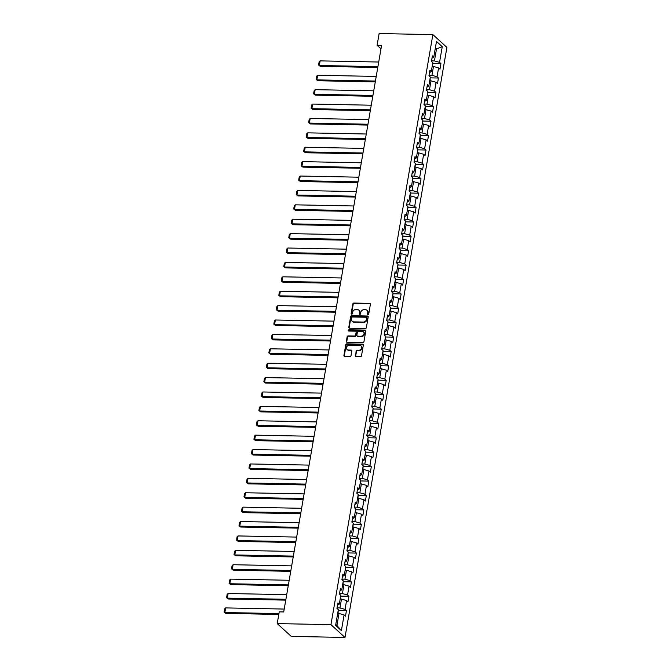 <?xml version="1.0" encoding="UTF-8"?>
<svg xmlns="http://www.w3.org/2000/svg" width="671" height="671" viewBox="0 0 671 671"><rect width="100%" height="100%" fill="white"/><g stroke="black" fill="none" stroke-linecap="round" stroke-linejoin="round"><path stroke-width="1.01" d="M368.01 314.54A0.679 0.579 -47.6 0 0 368.74 313.919L370.4 304.29A0.965 0.822 -47.6 0 0 369.679 303.367L353.852 303.057A0.965 0.822 -47.6 0 0 352.812 303.946L351.151 313.575A0.679 0.579 -47.6 0 0 352.384 313.592L352.602 312.35A3.095 2.642 -47.6 0 1 355.915 309.507L357.232 309.532A3.095 2.642 -47.6 0 1 358.817 310.145A3.095 2.642 -47.6 0 1 359.547 312.485L359.329 313.734A0.679 0.579 -47.6 0 0 360.562 313.76L360.772 312.51A3.095 2.642 -47.6 0 1 364.085 309.666L365.41 309.692A3.095 2.642 -47.6 0 1 366.995 310.304A3.095 2.642 -47.6 0 1 367.716 312.644L367.507 313.894A0.679 0.579 -47.6 0 0 368.01 314.54M355.303 355.664A0.965 0.822 -47.6 0 0 356.024 356.586L360.47 356.678A0.965 0.822 -47.6 0 0 361.501 355.789L363.346 345.095A0.965 0.822 -47.6 0 0 362.625 344.173L346.806 343.862A0.965 0.822 -47.6 0 0 345.766 344.751L343.921 355.445A0.965 0.822 -47.6 0 0 344.642 356.368L350.002 356.469A0.965 0.822 -47.6 0 0 351.042 355.58L351.83 351.008A0.965 0.822 -47.6 0 0 351.109 350.086L348.45 350.036A2.592 2.206 -47.6 0 1 349.289 345.188L359.706 345.389A2.592 2.206 -47.6 0 1 358.868 350.237L357.131 350.203A0.965 0.822 -47.6 0 0 356.091 351.092L355.689 356.007A0.965 0.822 -47.6 0 0 355.756 356.536M432.87 34.607L379.132 33.55L377.11 45.267L381.589 45.36L283.716 611.96L279.245 611.868L277.215 623.594L330.954 624.651L432.87 34.607L446.911 47.406L344.995 637.45L330.954 624.651M365.334 328.505A0.965 0.822 -47.6 0 0 366.366 327.616L368.211 316.93A0.965 0.822 -47.6 0 0 367.49 316.007L351.671 315.697A0.965 0.822 -47.6 0 0 350.631 316.586L348.786 327.272A0.965 0.822 -47.6 0 0 349.507 328.194L365.334 328.505M365.779 331.013L363.934 341.698A0.965 0.822 -47.6 0 1 362.902 342.587L347.075 342.277A0.965 0.822 -47.6 0 1 346.353 341.354L347.142 336.783A0.965 0.822 -47.6 0 1 348.182 335.894L354.598 336.02A0.965 0.822 -47.6 0 0 355.63 335.131L356.158 332.095A0.965 0.822 -47.6 0 0 355.437 331.172L348.752 331.046A0.679 0.579 -47.6 0 1 348.97 329.771L365.058 330.09A0.965 0.822 -47.6 0 1 365.779 331.013M346.437 610.669L345.053 609.411L346.58 600.553L347.964 601.812L348.928 596.276L347.536 595.009L349.071 586.152L350.455 587.419L351.411 581.883L350.027 580.616L351.554 571.759L352.938 573.017L353.894 567.481L352.51 566.223L354.045 557.366L355.429 558.624L356.385 553.089L355.001 551.822L356.527 542.965L357.911 544.231L358.868 538.696L357.484 537.429L359.019 528.572L360.402 529.83L361.359 524.294L359.975 523.036L361.501 514.179L362.885 515.437L363.841 509.901L362.457 508.635L363.992 499.778L365.376 501.044L366.332 495.508L364.949 494.242L366.475 485.385L367.859 486.643L368.815 481.107L367.431 479.849L368.966 470.992L370.35 472.25L371.306 466.714L369.922 465.448L371.449 456.59L372.833 457.857L373.789 452.321L372.405 451.055L373.932 442.197L375.324 443.464L376.28 437.92L374.888 436.662L376.423 427.804L377.807 429.063L378.763 423.527L377.379 422.26L378.905 413.403L380.289 414.67L381.254 409.134L379.861 407.867L381.396 399.01L382.78 400.277L383.737 394.733L382.353 393.474L383.879 384.617L385.263 385.875L386.219 380.34L384.835 379.073L386.37 370.216L387.754 371.482L388.71 365.947L387.326 364.68L388.853 355.823L390.237 357.089L391.193 351.545L389.809 350.287L391.344 341.43L392.728 342.688L393.684 337.152L392.3 335.886L393.827 327.029L395.211 328.295L396.167 322.759L394.783 321.493L396.318 312.636L397.702 313.902L398.658 308.358L397.274 307.1L398.8 298.243L400.184 299.501L401.141 293.965L399.757 292.699L401.292 283.841L402.675 285.108L403.632 279.572L402.248 278.306L403.774 269.448L405.158 270.715L406.114 265.171L404.73 263.913L406.257 255.055L407.649 256.314L408.605 250.778L407.213 249.52L408.748 240.654L410.132 241.921L411.088 236.385L409.704 235.118L411.231 226.261L412.623 227.528L413.579 221.984L412.187 220.725L413.722 211.868L415.106 213.126L416.062 207.591L414.678 206.333L416.205 197.467L417.588 198.733L418.545 193.198L417.161 191.931L418.696 183.074L420.08 184.34L421.036 178.796L419.652 177.538L421.178 168.681L422.562 169.939L423.518 164.403L422.134 163.145L423.669 154.28L425.053 155.546L426.01 150.01L424.626 148.744L426.152 139.887L427.536 141.153L428.492 135.609L427.108 134.351L428.643 125.494L430.027 126.752L430.983 121.216L429.599 119.958L431.126 111.092L432.51 112.359L433.466 106.823L432.082 105.557L433.617 96.699L435.001 97.966L435.957 92.422L434.573 91.164L436.1 82.307L437.484 83.565L438.44 78.029L437.056 76.771L438.582 67.905L439.975 69.172L440.931 63.636L439.539 62.369L442.256 46.685L436.486 41.426L433.776 57.11L432.392 55.852L431.436 61.388L432.82 62.646L431.285 71.503L429.901 70.245L428.945 75.781L430.329 77.048L428.803 85.905L427.419 84.638L426.462 90.174L427.846 91.441L426.311 100.298L424.928 99.04L423.971 104.575L425.355 105.833L423.829 114.691L422.445 113.433L421.489 118.968L422.873 120.235L421.338 129.092L419.954 127.826L418.998 133.361L420.381 134.628L418.855 143.485L417.471 142.227L416.515 147.763L417.899 149.021L416.372 157.878L414.98 156.62L414.024 162.156L415.408 163.422L413.881 172.279L412.497 171.013L411.541 176.548L412.925 177.815L411.398 186.672L410.006 185.414L409.05 190.95L410.442 192.208L408.907 201.065L407.523 199.807L406.567 205.343L407.951 206.609L406.425 215.466L405.041 214.2L404.085 219.736L405.469 221.002L403.934 229.859L402.55 228.601L401.594 234.137L402.977 235.395L401.451 244.252L400.067 242.994L399.111 248.53L400.495 249.797L398.96 258.654L397.576 257.387L396.62 262.923L398.004 264.189L396.477 273.047L395.093 271.789L394.137 277.324L395.521 278.582L393.986 287.44L392.602 286.181L391.646 291.717L393.03 292.984L391.503 301.841L390.119 300.574L389.163 306.11L390.547 307.377L389.012 316.234L387.628 314.967L386.672 320.512L388.056 321.77L386.53 330.627L385.146 329.369L384.189 334.904L385.573 336.171L384.047 345.028L382.655 343.762L381.698 349.297L383.082 350.564L381.556 359.421L380.172 358.155L379.216 363.699L380.6 364.957L379.073 373.814L377.681 372.556L376.725 378.092L378.117 379.358L376.582 388.215L375.198 386.949L374.242 392.485L375.626 393.751L374.099 402.608L372.715 401.342L371.759 406.886L373.143 408.144L371.608 417.001L370.224 415.743L369.268 421.279L370.652 422.545L369.125 431.403L367.742 430.136L366.785 435.672L368.169 436.938L366.634 445.796L365.25 444.529L364.294 450.073L365.678 451.331L364.152 460.189L362.768 458.93L361.812 464.466L363.196 465.733L361.661 474.59L360.277 473.323L359.32 478.859L360.704 480.126L359.178 488.983L357.794 487.716L356.838 493.26L358.222 494.519L356.687 503.376L355.303 502.118L354.347 507.653L355.731 508.912L354.204 517.777L352.82 516.511L351.864 522.046L353.248 523.313L351.721 532.17L350.329 530.904L349.373 536.448L350.757 537.706L349.23 546.563L347.846 545.305L346.89 550.841L348.274 552.099L346.748 560.964L345.355 559.698L344.399 565.234L345.791 566.5L344.257 575.357L342.873 574.091L341.916 579.635L343.3 580.893L341.774 589.75L340.39 588.492L339.434 594.028L340.818 595.286L339.283 604.152L337.899 602.885L336.943 608.421L338.327 609.687L335.617 625.372L341.388 630.631L344.097 614.946L345.481 616.204L346.437 610.669L338.301 610.509M340.163 599.069L341.48 599.094L339.954 607.951L337.035 607.892M339.954 607.951L345.053 609.411M341.48 599.094L346.58 600.553M339.283 604.152L337.479 605.292M342.646 584.676L343.971 584.701L342.436 593.558L339.518 593.5M342.436 593.558L347.536 595.009M343.971 584.701L349.071 586.152M341.774 589.75L339.971 590.899M345.137 570.275L346.454 570.3L344.928 579.165L342.009 579.107M344.928 579.165L350.027 580.616M346.454 570.3L351.554 571.759M344.257 575.357L342.453 576.506M347.62 555.882L348.945 555.907L347.41 564.764L344.491 564.714M347.41 564.764L352.51 566.223M348.945 555.907L354.045 557.366M346.748 560.964L344.944 562.105M350.111 541.489L351.428 541.514L349.901 550.371L346.982 550.312M349.901 550.371L355.001 551.822M351.428 541.514L356.527 542.965M349.23 546.563L347.427 547.712M352.594 527.087L353.919 527.112L352.384 535.978L349.465 535.919M352.384 535.978L357.484 537.429M353.919 527.112L359.019 528.572M351.721 532.17L349.918 533.319M355.085 512.694L356.402 512.719L354.875 521.577L351.956 521.526M354.875 521.577L359.975 523.036M356.402 512.719L361.501 514.179M354.204 517.777L352.401 518.918M357.568 498.301L358.884 498.327L357.358 507.184L354.439 507.125M357.358 507.184L362.457 508.635M358.884 498.327L363.992 499.778M356.687 503.376L354.892 504.525M360.059 483.9L361.375 483.925L359.841 492.791L356.93 492.732M359.841 492.791L364.949 494.242M361.375 483.925L366.475 485.385M359.178 488.983L357.375 490.132M362.541 469.507L363.858 469.532L362.332 478.389L359.413 478.339M362.332 478.389L367.431 479.849M363.858 469.532L368.966 470.992M361.661 474.59L359.866 475.731M365.024 455.114L366.349 455.139L364.814 463.997L361.895 463.938M364.814 463.997L369.922 465.448M366.349 455.139L371.449 456.59M364.152 460.189L362.348 461.338M367.515 440.713L368.832 440.746L367.305 449.604L364.387 449.545M367.305 449.604L372.405 451.055M368.832 440.746L373.932 442.197M366.634 445.796L364.839 446.945M369.998 426.32L371.323 426.345L369.788 435.202L366.869 435.152M369.788 435.202L374.888 436.662M371.323 426.345L376.423 427.804M369.125 431.403L367.322 432.543M372.489 411.927L373.806 411.952L372.279 420.809L369.36 420.751M372.279 420.809L377.379 422.26M373.806 411.952L378.905 413.403M371.608 417.001L369.805 418.15M374.972 397.526L376.297 397.559L374.762 406.416L371.843 406.358M374.762 406.416L379.861 407.867M376.297 397.559L381.396 399.01M374.099 402.608L372.296 403.757M377.463 383.133L378.78 383.158L377.253 392.015L374.334 391.965M377.253 392.015L382.353 393.474M378.78 383.158L383.879 384.617M376.582 388.215L374.779 389.356M379.945 368.74L381.271 368.765L379.736 377.622L376.817 377.563M379.736 377.622L384.835 379.073M381.271 368.765L386.37 370.216M379.073 373.814L377.27 374.963M382.436 354.338L383.753 354.372L382.227 363.229L379.308 363.17M382.227 363.229L387.326 364.68M383.753 354.372L388.853 355.823M381.556 359.421L379.752 360.57M384.919 339.945L386.244 339.971L384.709 348.828L381.791 348.777M384.709 348.828L389.809 350.287M386.244 339.971L391.344 341.43M384.047 345.028L382.244 346.169M387.41 325.552L388.727 325.578L387.201 334.435L384.282 334.376M387.201 334.435L392.3 335.886M388.727 325.578L393.827 327.029M386.53 330.627L384.726 331.776M389.893 311.151L391.21 311.185L389.683 320.042L386.764 319.983M389.683 320.042L394.783 321.493M391.21 311.185L396.318 312.636M389.012 316.234L387.217 317.383M392.384 296.758L393.701 296.783L392.174 305.64L389.255 305.59M392.174 305.64L397.274 307.1M393.701 296.783L398.8 298.243M391.503 301.841L389.7 302.982M394.867 282.365L396.184 282.39L394.657 291.248L391.738 291.189M394.657 291.248L399.757 292.699M396.184 282.39L401.292 283.841M393.986 287.44L392.191 288.589M397.349 267.964L398.675 267.997L397.14 276.855L394.221 276.796M397.14 276.855L402.248 278.306M398.675 267.997L403.774 269.448M396.477 273.047L394.674 274.196M399.841 253.571L401.157 253.596L399.631 262.453L396.712 262.403M399.631 262.453L404.73 263.913M401.157 253.596L406.257 255.055M398.96 258.654L397.165 259.794M402.323 239.178L403.648 239.203L402.114 248.06L399.195 248.002M402.114 248.06L407.213 249.52M403.648 239.203L408.748 240.654M401.451 244.252L399.648 245.401M404.814 224.777L406.131 224.81L404.605 233.667L401.686 233.609M404.605 233.667L409.704 235.118M406.131 224.81L411.231 226.261M403.934 229.859L402.13 231.009M407.297 210.384L408.622 210.409L407.087 219.266L404.168 219.216M407.087 219.266L412.187 220.725M408.622 210.409L413.722 211.868M406.425 215.466L404.621 216.607M409.788 195.991L411.105 196.016L409.578 204.873L406.66 204.814M409.578 204.873L414.678 206.333M411.105 196.016L416.205 197.467M408.907 201.065L407.104 202.214M412.271 181.589L413.596 181.623L412.061 190.48L409.142 190.421M412.061 190.48L417.161 191.931M413.596 181.623L418.696 183.074M411.398 186.672L409.595 187.821M414.762 167.196L416.079 167.222L414.552 176.079L411.633 176.028M414.552 176.079L419.652 177.538M416.079 167.222L421.178 168.681M413.881 172.279L412.078 173.42M417.245 152.803L418.57 152.829L417.035 161.686L414.116 161.627M417.035 161.686L422.134 163.145M418.57 152.829L423.669 154.28M416.372 157.878L414.569 159.027M419.736 138.402L421.053 138.436L419.526 147.293L416.607 147.234M419.526 147.293L424.626 148.744M421.053 138.436L426.152 139.887M418.855 143.485L417.052 144.634M422.218 124.009L423.535 124.034L422.009 132.892L419.09 132.841M422.009 132.892L427.108 134.351M423.535 124.034L428.643 125.494M421.338 129.092L419.543 130.233M424.709 109.616L426.026 109.641L424.5 118.499L421.581 118.44M424.5 118.499L429.599 119.958M426.026 109.641L431.126 111.092M423.829 114.691L422.025 115.84M427.192 95.215L428.509 95.248L426.982 104.106L424.064 104.047M426.982 104.106L432.082 105.557M428.509 95.248L433.617 96.699M426.311 100.298L424.517 101.447M429.675 80.822L431 80.847L429.465 89.704L426.555 89.654M429.465 89.704L434.573 91.164M431 80.847L436.1 82.307M428.803 85.905L426.999 87.045M432.166 66.429L433.483 66.454L431.956 75.311L429.037 75.253M431.956 75.311L437.056 76.771M433.483 66.454L438.582 67.905M431.285 71.503L429.49 72.653M435.194 48.891L436.511 48.924L434.439 60.918L431.52 60.86M434.439 60.918L439.539 62.369M435.37 47.876L436.511 48.924L442.256 46.685M433.776 57.11L431.973 58.26M277.215 623.594L291.256 636.393L344.995 637.45M377.11 45.267L380.994 48.807M335.777 624.441L336.926 625.489L338.998 613.487L337.672 613.462M336.926 625.489L341.388 630.631M338.998 613.487L344.097 614.946M432.787 63.477L440.931 63.636M430.304 77.87L438.44 78.029M427.813 92.263L435.957 92.422M425.33 106.664L433.466 106.823M422.839 121.057L430.983 121.216M420.356 135.45L428.492 135.609M417.874 149.851L426.01 150.01M415.383 164.244L423.518 164.403M412.9 178.637L421.036 178.796M410.409 193.038L418.545 193.198M407.926 207.431L416.062 207.591M405.435 221.824L413.579 221.984M402.952 236.226L411.088 236.385M400.461 250.619L408.605 250.778M397.978 265.011L406.114 265.171M395.487 279.413L403.632 279.572M393.005 293.806L401.141 293.965M390.514 308.199L398.658 308.358M388.031 322.6L396.167 322.759M385.54 336.993L393.684 337.152M383.057 351.386L391.193 351.545M380.574 365.787L388.71 365.947M378.083 380.18L386.219 380.34M375.601 394.573L383.737 394.733M373.11 408.975L381.254 409.134M370.627 423.367L378.763 423.527M368.136 437.76L376.28 437.92M365.653 452.162L373.789 452.321M363.162 466.555L371.306 466.714M360.679 480.948L368.815 481.107M358.188 495.349L366.332 495.508M355.705 509.742L363.841 509.901M353.214 524.135L361.359 524.294M350.732 538.536L358.868 538.696M348.249 552.929L356.385 553.089M345.758 567.322L353.894 567.481M343.275 581.723L351.411 581.883M340.784 596.116L348.928 596.276M367.901 314.523A0.679 0.579 -47.6 0 1 367.884 314.238L368.102 312.996A3.095 2.642 -47.6 0 0 367.373 310.648A3.095 2.642 -47.6 0 0 367.171 310.488M358.993 310.329A3.095 2.642 -47.6 0 1 359.195 310.488A3.095 2.642 -47.6 0 1 359.924 312.829L359.706 314.078A0.679 0.579 -47.6 0 0 359.723 314.363M370.325 303.77A0.965 0.822 -47.6 0 0 370.056 303.72L354.229 303.401A0.965 0.822 -47.6 0 0 353.198 304.29L351.529 313.919A0.679 0.579 -47.6 0 0 351.545 314.204M368.144 316.402A0.965 0.822 -47.6 0 0 367.876 316.351L352.049 316.041A0.965 0.822 -47.6 0 0 351.008 316.93L349.163 327.616A0.965 0.822 -47.6 0 0 349.239 328.144M366.811 317.903A0.679 0.579 -47.6 0 0 366.307 317.257L352.418 316.98A0.679 0.579 -47.6 0 0 351.688 317.601L351.461 318.918A3.095 2.642 -47.6 0 0 352.191 321.258A3.095 2.642 -47.6 0 0 353.776 321.87L363.271 322.055A3.095 2.642 -47.6 0 0 366.584 319.211L366.811 317.903L367.188 318.247A0.679 0.579 -47.6 0 0 366.794 317.609M352.392 321.426A3.095 2.642 -47.6 0 0 352.569 321.602A3.095 2.642 -47.6 0 0 354.154 322.214L353.776 321.87M367.188 318.247L366.962 319.564A3.095 2.642 -47.6 0 1 363.648 322.407L354.154 322.214M356.083 331.575A0.965 0.822 -47.6 0 1 356.536 332.447L356.016 335.475A0.965 0.822 -47.6 0 1 354.976 336.364L348.559 336.238A0.965 0.822 -47.6 0 0 347.519 337.127L346.731 341.698A0.965 0.822 -47.6 0 0 346.806 342.227M365.712 330.493A0.965 0.822 -47.6 0 0 365.443 330.434L349.348 330.124A0.679 0.579 -47.6 0 0 348.643 331.029M361.258 336.154A2.592 2.206 -47.6 0 0 362.097 331.306L358.423 331.231A0.965 0.822 -47.6 0 0 357.391 332.12L356.863 335.156A0.965 0.822 -47.6 0 0 357.584 336.079L361.635 336.498A2.592 2.206 -47.6 0 0 363.598 332.002M357.316 336.028A0.965 0.822 -47.6 0 0 357.962 336.423L357.584 336.079M361.635 336.498L357.962 336.423M361.208 346.085A2.592 2.206 -47.6 0 1 359.245 350.581L357.509 350.547A0.965 0.822 -47.6 0 0 356.477 351.436L355.689 356.007M347.326 349.683A2.592 2.206 -47.6 0 0 348.828 350.379L348.45 350.036M351.763 350.48A0.965 0.822 -47.6 0 0 351.487 350.43L348.828 350.379M363.279 344.575A0.965 0.822 -47.6 0 0 363.003 344.525L347.184 344.215A0.965 0.822 -47.6 0 0 346.144 345.095L344.298 355.789A0.965 0.822 -47.6 0 0 344.366 356.309M377.916 66.639L319.337 65.49L320.134 60.876L378.712 62.026M320.285 66.354L318.574 65.037L320.285 66.354L377.765 67.486M432.569 66.437L432.711 63.267M318.574 65.037L319.136 61.807L320.134 60.876M375.425 81.04L316.846 79.883L317.643 75.269L376.221 76.427M317.794 80.746L316.091 79.43L317.794 80.746L375.282 81.879M430.077 80.83L430.228 77.66M316.091 79.43L316.645 76.2L317.643 75.269M372.942 95.433L314.363 94.284L315.16 89.662L373.739 90.82M315.311 95.148L313.6 93.823L315.311 95.148L372.791 96.28M427.595 95.223L427.737 92.053M313.6 93.823L314.162 90.593L315.16 89.662M370.451 109.826L311.872 108.677L312.669 104.064L371.248 105.213M312.82 109.541L311.118 108.224L312.82 109.541L370.308 110.673M425.104 109.625L425.255 106.454M311.118 108.224L311.671 104.995L312.669 104.064M367.968 124.227L309.39 123.07L310.187 118.457L368.765 119.606M310.337 123.934L308.626 122.617L310.337 123.934L367.817 125.066M422.621 124.018L422.764 120.847M308.626 122.617L309.188 119.388L310.187 118.457M365.477 138.62L306.899 137.471L307.695 132.85L366.274 134.007M307.855 138.335L306.144 137.01L307.855 138.335L365.334 139.467M420.13 138.411L420.281 135.24M306.144 137.01L306.697 133.781L307.695 132.85M362.994 153.013L304.416 151.864L305.213 147.251L363.791 148.4M305.364 152.728L303.653 151.411L305.364 152.728L362.843 153.86M417.647 152.812L417.79 149.641M303.653 151.411L304.215 148.182L305.213 147.251M360.503 167.415L301.933 166.257L302.73 161.644L361.3 162.793M302.881 167.121L301.17 165.804L302.881 167.121L360.361 168.253M415.156 167.205L415.307 164.034M301.17 165.804L301.724 162.575L302.73 161.644M358.02 181.807L299.442 180.658L300.239 176.037L358.817 177.194M300.39 181.522L298.679 180.197L300.39 181.522L357.878 182.646M412.673 181.598L412.816 178.427M298.679 180.197L299.241 176.968L300.239 176.037M355.529 196.2L296.959 195.051L297.756 190.438L356.326 191.587M297.907 195.915L296.196 194.598L297.907 195.915L355.387 197.048M410.182 195.999L410.333 192.829M296.196 194.598L296.75 191.369L297.756 190.438M353.047 210.602L294.468 209.444L295.265 204.831L353.843 205.98M295.416 210.308L293.713 208.991L295.416 210.308L352.904 211.44M407.7 210.392L407.842 207.222M293.713 208.991L294.267 205.762L295.265 204.831M350.564 224.995L291.986 223.846L292.782 219.224L351.361 220.382M292.933 224.71L291.222 223.384L292.933 224.71L350.413 225.833M405.217 224.785L405.359 221.615M291.222 223.384L291.784 220.155L292.782 219.224M348.073 239.388L289.495 238.239L290.291 233.625L348.87 234.775M290.442 239.102L288.74 237.786L290.442 239.102L347.93 240.235M402.726 239.186L402.868 236.016M288.74 237.786L289.293 234.556L290.291 233.625M345.59 253.789L287.012 252.631L287.809 248.018L346.387 249.167M287.96 253.495L286.249 252.179L287.96 253.495L345.439 254.628M400.243 253.579L400.386 250.409M286.249 252.179L286.811 248.949L287.809 248.018M343.099 268.182L284.521 267.033L285.318 262.411L343.896 263.569M285.469 267.897L283.766 266.572L285.469 267.897L342.956 269.021M397.752 267.972L397.903 264.802M283.766 266.572L284.319 263.342L285.318 262.411M340.616 282.575L282.038 281.426L282.835 276.813L341.413 277.962M282.986 282.29L281.275 280.973L282.986 282.29L340.465 283.422M395.269 282.374L395.412 279.203M281.275 280.973L281.837 277.735L282.835 276.813M338.125 296.976L279.547 295.819L280.344 291.206L338.922 292.355M280.495 296.683L278.792 295.366L280.495 296.683L337.983 297.815M392.778 296.767L392.929 293.596M278.792 295.366L279.346 292.137L280.344 291.206M335.643 311.369L277.064 310.22L277.861 305.599L336.439 306.756M278.012 311.084L276.301 309.759L278.012 311.084L335.492 312.208M390.296 311.159L390.438 307.989M276.301 309.759L276.863 306.53L277.861 305.599M333.151 325.762L274.573 324.613L275.37 320L333.948 321.149M275.529 325.477L273.818 324.16L275.529 325.477L333.009 326.609M387.804 325.561L387.955 322.39M273.818 324.16L274.372 320.923L275.37 320M330.669 340.163L272.09 339.006L272.887 334.393L331.466 335.542M273.038 339.87L271.327 338.553L273.038 339.87L330.518 341.002M385.322 339.954L385.464 336.783M271.327 338.553L271.889 335.324L272.887 334.393M328.178 354.556L269.608 353.407L270.405 348.786L328.975 349.943M270.556 354.271L268.845 352.946L270.556 354.271L328.035 355.395M382.831 354.347L382.982 351.176M268.845 352.946L269.398 349.717L270.405 348.786M325.695 368.949L267.117 367.8L267.914 363.187L326.492 364.336M268.065 368.664L266.353 367.347L268.065 368.664L325.552 369.796M380.348 368.748L380.491 365.578M266.353 367.347L266.915 364.11L267.914 363.187M323.204 383.351L264.634 382.193L265.431 377.58L324.001 378.729M265.582 383.057L263.871 381.74L265.582 383.057L323.061 384.189M377.857 383.141L378.008 379.971M263.871 381.74L264.424 378.511L265.431 377.58M320.721 397.744L262.143 396.595L262.94 391.973L321.518 393.131M263.091 397.458L261.388 396.133L263.091 397.458L320.579 398.582M375.374 397.534L375.517 394.363M261.388 396.133L261.942 392.904L262.94 391.973M318.239 412.137L259.66 410.988L260.457 406.374L319.035 407.523M260.608 411.851L258.897 410.535L260.608 411.851L318.088 412.984M372.891 411.935L373.034 408.765M258.897 410.535L259.459 407.297L260.457 406.374M315.747 426.538L257.169 425.38L257.966 420.767L316.544 421.916M258.117 426.244L256.414 424.928L258.117 426.244L315.605 427.377M370.4 426.328L370.543 423.158M256.414 424.928L256.968 421.698L257.966 420.767M313.265 440.931L254.686 439.782L255.483 435.16L314.062 436.318M255.634 440.646L253.923 439.32L255.634 440.646L313.114 441.77M367.918 440.721L368.06 437.551M253.923 439.32L254.485 436.091L255.483 435.16M310.774 455.324L252.195 454.175L252.992 449.562L311.57 450.711M253.143 455.039L251.44 453.722L253.143 455.039L310.631 456.171M365.427 455.123L365.578 451.952M251.44 453.722L251.994 450.484L252.992 449.562M308.291 469.725L249.713 468.568L250.509 463.955L309.088 465.104M250.66 469.432L248.949 468.115L250.66 469.432L308.14 470.564M362.944 469.515L363.086 466.345M248.949 468.115L249.511 464.886L250.509 463.955M305.8 484.118L247.222 482.961L248.018 478.348L306.597 479.505M248.169 483.833L246.467 482.508L248.169 483.833L305.657 484.957M360.453 483.908L360.604 480.738M246.467 482.508L247.02 479.279L248.018 478.348M303.317 498.511L244.739 497.362L245.536 492.749L304.114 493.898M245.687 498.226L243.976 496.909L245.687 498.226L303.166 499.358M357.97 498.31L358.113 495.139M243.976 496.909L244.538 493.671L245.536 492.749M300.826 512.912L242.248 511.755L243.045 507.142L301.623 508.291M243.204 512.619L241.493 511.302L243.204 512.619L300.683 513.751M355.479 512.703L355.63 509.532M241.493 511.302L242.046 508.073L243.045 507.142M298.343 527.305L239.765 526.148L240.562 521.535L299.14 522.692M240.713 527.02L239.002 525.695L240.713 527.02L298.192 528.144M352.996 527.096L353.139 523.925M239.002 525.695L239.564 522.466L240.562 521.535M295.852 541.698L237.282 540.549L238.079 535.936L296.649 537.085M238.23 541.413L236.519 540.096L238.23 541.413L295.71 542.545M350.505 541.497L350.656 538.327M236.519 540.096L237.073 536.859L238.079 535.936M293.37 556.1L234.791 554.942L235.588 550.329L294.166 551.478M235.739 555.806L234.028 554.489L235.739 555.806L293.227 556.938M348.023 555.89L348.165 552.719M234.028 554.489L234.59 551.26L235.588 550.329M290.879 570.493L232.309 569.335L233.105 564.722L291.675 565.879M233.256 570.207L231.545 568.882L233.256 570.207L290.736 571.331M345.531 570.283L345.682 567.112M231.545 568.882L232.099 565.653L233.105 564.722M288.396 584.886L229.817 583.736L230.614 579.123L289.193 580.272M230.765 584.6L229.063 583.284L230.765 584.6L288.253 585.733M343.049 584.684L343.191 581.514M229.063 583.284L229.616 580.046L230.614 579.123M285.905 599.287L227.335 598.129L228.132 593.516L286.71 594.665M228.283 598.993L226.572 597.676L228.283 598.993L285.762 600.126M340.566 599.077L340.709 595.907M226.572 597.676L227.133 594.447L228.132 593.516M278.943 613.588L224.844 612.522L225.641 607.909L284.219 609.067M225.791 613.395L224.089 612.069L225.791 613.395L278.8 614.435M338.075 613.47L338.218 610.3M224.089 612.069L224.642 608.84L225.641 607.909"/></g></svg>
